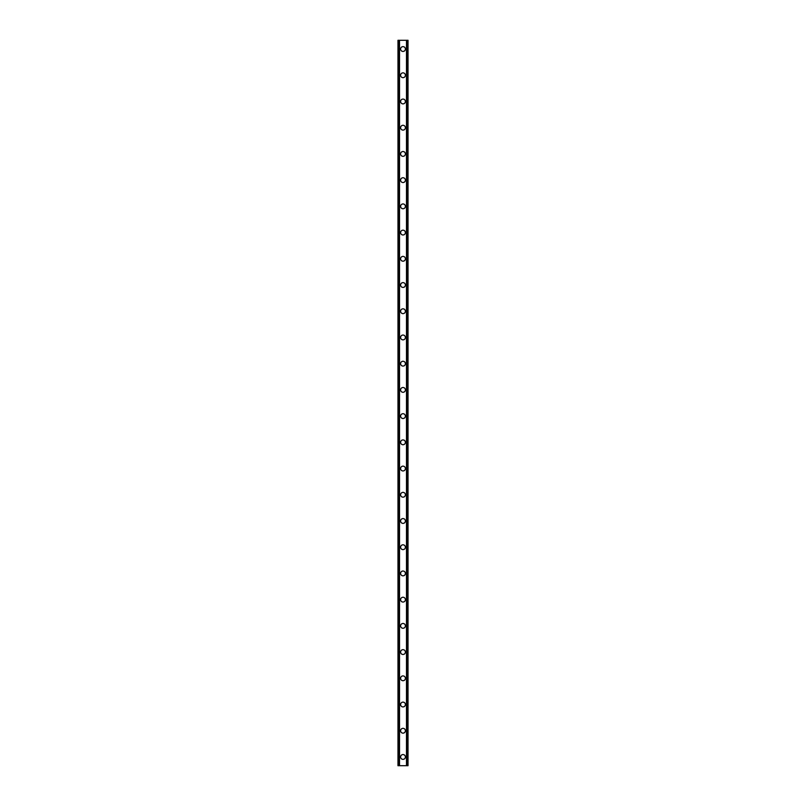 <?xml version="1.0" encoding="UTF-8"?>
<svg xmlns="http://www.w3.org/2000/svg" width="806" height="806" viewBox="0 0 806 806"><rect width="100%" height="100%" fill="white"/><g stroke="black" fill="none" stroke-linecap="round" stroke-linejoin="round"><path stroke-width="1.21" d="M400.592 756.965A2.408 2.408 0 0 1 403 754.557A2.408 2.408 0 0 1 405.408 756.965A2.408 2.408 0 0 1 403 759.363A2.408 2.408 0 0 1 400.592 756.965M400.592 730.74A2.408 2.408 0 0 1 403 728.342A2.408 2.408 0 0 1 405.408 730.74A2.408 2.408 0 0 1 403 733.148A2.408 2.408 0 0 1 400.592 730.74M400.592 704.525A2.408 2.408 0 0 1 403 702.117A2.408 2.408 0 0 1 405.408 704.525A2.408 2.408 0 0 1 403 706.922A2.408 2.408 0 0 1 400.592 704.525M400.592 678.299A2.408 2.408 0 0 1 403 675.902A2.408 2.408 0 0 1 405.408 678.299A2.408 2.408 0 0 1 403 680.707A2.408 2.408 0 0 1 400.592 678.299M400.592 652.084A2.408 2.408 0 0 1 403 649.676A2.408 2.408 0 0 1 405.408 652.084A2.408 2.408 0 0 1 403 654.482A2.408 2.408 0 0 1 400.592 652.084M400.592 625.859A2.408 2.408 0 0 1 403 623.461A2.408 2.408 0 0 1 405.408 625.859A2.408 2.408 0 0 1 403 628.267A2.408 2.408 0 0 1 400.592 625.859M400.592 599.644A2.408 2.408 0 0 1 403 597.246A2.408 2.408 0 0 1 405.408 599.644A2.408 2.408 0 0 1 403 602.052A2.408 2.408 0 0 1 400.592 599.644M400.592 573.429A2.408 2.408 0 0 1 403 571.021A2.408 2.408 0 0 1 405.408 573.429A2.408 2.408 0 0 1 403 575.827A2.408 2.408 0 0 1 400.592 573.429M400.592 547.203A2.408 2.408 0 0 1 403 544.806A2.408 2.408 0 0 1 405.408 547.203A2.408 2.408 0 0 1 403 549.611A2.408 2.408 0 0 1 400.592 547.203M400.592 520.988A2.408 2.408 0 0 1 403 518.58A2.408 2.408 0 0 1 405.408 520.988A2.408 2.408 0 0 1 403 523.386A2.408 2.408 0 0 1 400.592 520.988M400.592 494.763A2.408 2.408 0 0 1 403 492.365A2.408 2.408 0 0 1 405.408 494.763A2.408 2.408 0 0 1 403 497.171A2.408 2.408 0 0 1 400.592 494.763M400.592 468.548A2.408 2.408 0 0 1 403 466.14A2.408 2.408 0 0 1 405.408 468.548A2.408 2.408 0 0 1 403 470.956A2.408 2.408 0 0 1 400.592 468.548M400.592 442.333A2.408 2.408 0 0 1 403 439.925A2.408 2.408 0 0 1 405.408 442.333A2.408 2.408 0 0 1 403 444.731A2.408 2.408 0 0 1 400.592 442.333M400.592 416.108A2.408 2.408 0 0 1 403 413.71A2.408 2.408 0 0 1 405.408 416.108A2.408 2.408 0 0 1 403 418.515A2.408 2.408 0 0 1 400.592 416.108M400.592 389.892A2.408 2.408 0 0 1 403 387.485A2.408 2.408 0 0 1 405.408 389.892A2.408 2.408 0 0 1 403 392.29A2.408 2.408 0 0 1 400.592 389.892M400.592 363.667A2.408 2.408 0 0 1 403 361.269A2.408 2.408 0 0 1 405.408 363.667A2.408 2.408 0 0 1 403 366.075A2.408 2.408 0 0 1 400.592 363.667M400.592 337.452A2.408 2.408 0 0 1 403 335.044A2.408 2.408 0 0 1 405.408 337.452A2.408 2.408 0 0 1 403 339.86A2.408 2.408 0 0 1 400.592 337.452M400.592 311.237A2.408 2.408 0 0 1 403 308.829A2.408 2.408 0 0 1 405.408 311.237A2.408 2.408 0 0 1 403 313.635A2.408 2.408 0 0 1 400.592 311.237M400.592 285.012A2.408 2.408 0 0 1 403 282.614A2.408 2.408 0 0 1 405.408 285.012A2.408 2.408 0 0 1 403 287.42A2.408 2.408 0 0 1 400.592 285.012M400.592 258.797A2.408 2.408 0 0 1 403 256.389A2.408 2.408 0 0 1 405.408 258.797A2.408 2.408 0 0 1 403 261.194A2.408 2.408 0 0 1 400.592 258.797M400.592 232.571A2.408 2.408 0 0 1 403 230.173A2.408 2.408 0 0 1 405.408 232.571A2.408 2.408 0 0 1 403 234.979A2.408 2.408 0 0 1 400.592 232.571M400.592 206.356A2.408 2.408 0 0 1 403 203.948A2.408 2.408 0 0 1 405.408 206.356A2.408 2.408 0 0 1 403 208.754A2.408 2.408 0 0 1 400.592 206.356M400.592 180.141A2.408 2.408 0 0 1 403 177.733A2.408 2.408 0 0 1 405.408 180.141A2.408 2.408 0 0 1 403 182.539A2.408 2.408 0 0 1 400.592 180.141M400.592 153.916A2.408 2.408 0 0 1 403 151.518A2.408 2.408 0 0 1 405.408 153.916A2.408 2.408 0 0 1 403 156.324A2.408 2.408 0 0 1 400.592 153.916M400.592 127.701A2.408 2.408 0 0 1 403 125.293A2.408 2.408 0 0 1 405.408 127.701A2.408 2.408 0 0 1 403 130.098A2.408 2.408 0 0 1 400.592 127.701M400.592 101.475A2.408 2.408 0 0 1 403 99.078A2.408 2.408 0 0 1 405.408 101.475A2.408 2.408 0 0 1 403 103.883A2.408 2.408 0 0 1 400.592 101.475M400.592 75.26A2.408 2.408 0 0 1 403 72.852A2.408 2.408 0 0 1 405.408 75.26A2.408 2.408 0 0 1 403 77.658A2.408 2.408 0 0 1 400.592 75.26M400.592 49.035A2.408 2.408 0 0 1 403 46.637A2.408 2.408 0 0 1 405.408 49.035A2.408 2.408 0 0 1 403 51.443A2.408 2.408 0 0 1 400.592 49.035M407.826 40.3L397.973 40.3L397.973 765.7L408.027 765.7L408.027 40.3L407.826 765.7M397.973 40.3L397.973 765.7L397.973 40.3M399.524 40.3L399.524 765.7M406.476 40.3L406.476 765.7M408.027 40.3L408.027 765.7L408.027 40.3M398.174 40.3L398.174 765.7L398.174 40.3M398.95 40.3L398.95 765.7M399.01 40.3L399.01 765.7M399.393 40.3L399.393 765.7M406.607 40.3L406.607 765.7M406.99 40.3L406.99 765.7M407.05 40.3L407.05 765.7"/></g></svg>
